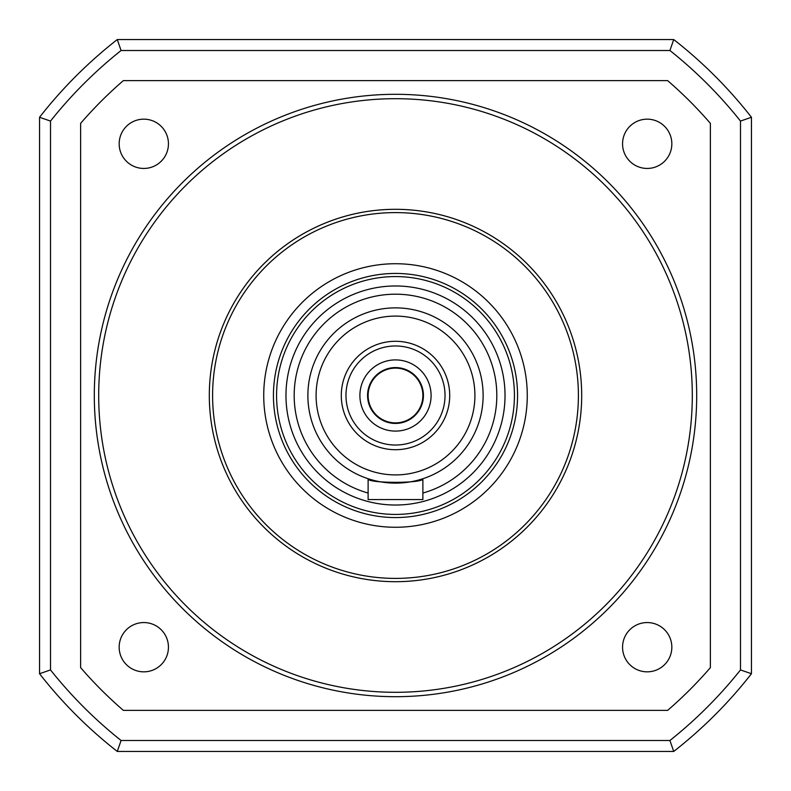 <?xml version="1.0" encoding="UTF-8"?>
<svg xmlns="http://www.w3.org/2000/svg" width="791" height="791" viewBox="0 0 791 791"><rect width="100%" height="100%" fill="white"/><g stroke="black" fill="none" stroke-linecap="round" stroke-linejoin="round"><path stroke-width="1.19" d="M671.836 647.196A24.64 24.64 0 0 0 647.196 622.557A24.64 24.64 0 0 0 622.557 647.196A24.64 24.64 0 0 0 647.196 671.836A24.64 24.64 0 0 0 671.836 647.196M209.308 395.5A186.192 186.192 0 0 1 395.5 209.308A186.192 186.192 0 0 1 581.692 395.5A186.192 186.192 0 0 1 395.5 581.692A186.192 186.192 0 0 1 209.308 395.5M696.693 395.5A301.193 301.193 0 0 1 395.5 696.693A301.193 301.193 0 0 1 94.307 395.5A301.193 301.193 0 0 1 395.5 94.307A301.193 301.193 0 0 1 696.693 395.5A301.193 301.193 0 0 1 395.5 696.693A301.193 301.193 0 0 1 94.307 395.5M671.836 143.804A24.64 24.64 0 0 0 647.196 119.164A24.64 24.64 0 0 0 622.557 143.804A24.64 24.64 0 0 0 647.196 168.443A24.64 24.64 0 0 0 671.836 143.804M168.443 143.804A24.64 24.64 0 0 0 143.804 119.164A24.64 24.64 0 0 0 119.164 143.804A24.64 24.64 0 0 0 143.804 168.443A24.64 24.64 0 0 0 168.443 143.804M168.443 647.196A24.64 24.64 0 0 0 143.804 622.557A24.64 24.64 0 0 0 119.164 647.196A24.64 24.64 0 0 0 143.804 671.836A24.64 24.64 0 0 0 168.443 647.196M80.623 667.644L80.623 123.356A416.185 416.185 0 0 1 123.356 80.623L667.644 80.623A416.185 416.185 0 0 1 710.377 123.356L710.377 667.644A416.185 416.185 0 0 1 667.644 710.377L123.356 710.377A416.185 416.185 0 0 1 80.623 667.644M422.878 395.5A27.378 27.378 0 0 0 395.5 368.122A27.378 27.378 0 0 0 368.122 395.5A27.378 27.378 0 0 0 395.5 422.878A27.378 27.378 0 0 0 422.878 395.5M367.568 395.5A27.932 27.932 0 0 1 395.5 367.568A27.932 27.932 0 0 1 423.432 395.5A27.932 27.932 0 0 1 395.5 423.432A27.932 27.932 0 0 1 367.568 395.5M505.024 395.5A109.524 109.524 0 0 1 395.5 505.024A109.524 109.524 0 0 1 285.976 395.5A109.524 109.524 0 0 1 395.5 285.976A109.524 109.524 0 0 1 505.024 395.5A109.524 109.524 0 0 1 395.5 505.024A109.524 109.524 0 0 1 285.976 395.5M368.122 478.733C366.401 483.519 424.559 483.528 422.878 478.733L422.878 499.546L368.122 499.546L368.122 478.733M483.123 395.5A87.623 87.623 0 0 1 395.5 483.123A87.623 87.623 0 0 1 307.877 395.5A87.623 87.623 0 0 1 395.5 307.877A87.623 87.623 0 0 1 483.123 395.5A87.623 87.623 0 0 1 395.5 483.123A87.623 87.623 0 0 1 307.877 395.5M341.287 395.5A54.213 54.213 0 0 1 395.5 341.287A54.213 54.213 0 0 1 449.713 395.5A54.213 54.213 0 0 1 395.5 449.713A54.213 54.213 0 0 1 341.287 395.5M345.974 395.5A49.526 49.526 0 0 1 395.5 345.974A49.526 49.526 0 0 1 445.026 395.5A49.526 49.526 0 0 1 395.5 445.026A49.526 49.526 0 0 1 345.974 395.5M359.905 395.5A35.595 35.595 0 0 1 395.5 359.905A35.595 35.595 0 0 1 431.095 395.5A35.595 35.595 0 0 1 395.5 431.095A35.595 35.595 0 0 1 359.905 395.5M395.5 581.692A186.192 186.192 0 0 0 581.692 395.5A186.192 186.192 0 0 0 395.5 209.308A186.192 186.192 0 0 0 209.308 395.5A186.192 186.192 0 0 0 395.5 581.692M395.5 578.399A182.899 182.899 0 0 0 578.399 395.5A182.899 182.899 0 0 0 395.5 212.601A182.899 182.899 0 0 0 212.601 395.5A182.899 182.899 0 0 0 395.5 578.399M395.5 263.729A131.771 131.771 0 0 0 263.729 395.5A131.771 131.771 0 0 0 395.5 527.271A131.771 131.771 0 0 0 527.271 395.5A131.771 131.771 0 0 0 395.5 263.729M395.5 273.439A122.061 122.061 0 0 0 273.439 395.5A122.061 122.061 0 0 0 395.5 517.561A122.061 122.061 0 0 0 517.561 395.5A122.061 122.061 0 0 0 395.5 273.439M395.5 276.573A118.927 118.927 0 0 0 276.573 395.5A118.927 118.927 0 0 0 395.5 514.427A118.927 118.927 0 0 0 514.427 395.5A118.927 118.927 0 0 0 395.5 276.573M121.072 740.495L669.928 740.495L673.724 751.45L117.276 751.45A451.78 451.78 0 0 1 39.55 673.724L39.55 117.276L50.505 121.072L50.505 669.928A440.834 440.834 0 0 0 121.072 740.495L117.276 751.45A451.78 451.78 0 0 1 39.55 673.724L50.505 669.928M121.072 50.505L117.276 39.55A451.78 451.78 0 0 0 39.55 117.276A451.78 451.78 0 0 1 117.276 39.55L673.724 39.55L669.928 50.505L121.072 50.505A440.834 440.834 0 0 0 50.505 121.072M751.45 117.276L751.45 673.724A451.78 451.78 0 0 1 673.724 751.45A451.78 451.78 0 0 0 751.45 673.724L740.495 669.928L740.495 121.072L751.45 117.276A451.78 451.78 0 0 0 673.724 39.55A451.78 451.78 0 0 1 751.45 117.276M692.303 395.5A296.803 296.803 0 0 1 395.5 692.303A296.803 296.803 0 0 1 98.697 395.5A296.803 296.803 0 0 1 395.5 98.697A296.803 296.803 0 0 1 692.303 395.5M368.122 493.04A101.307 101.307 0 0 1 395.5 294.193A101.307 101.307 0 0 1 422.878 493.04M474.907 395.5A79.407 79.407 0 0 1 395.5 474.907A79.407 79.407 0 0 1 316.093 395.5A79.407 79.407 0 0 1 395.5 316.093A79.407 79.407 0 0 1 474.907 395.5M740.495 121.072A440.834 440.834 0 0 0 669.928 50.505M669.928 740.495A440.834 440.834 0 0 0 740.495 669.928"/></g></svg>
